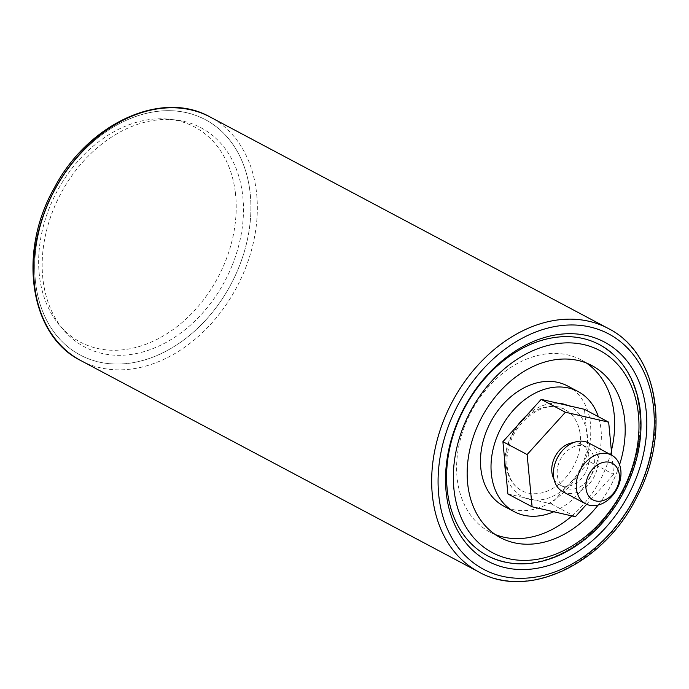 <?xml version="1.0" encoding="UTF-8"?>
<svg xmlns="http://www.w3.org/2000/svg" width="689" height="689" viewBox="0 0 689 689"><rect width="100%" height="100%" fill="white"/><g stroke="black" fill="none" stroke-linecap="round" stroke-linejoin="round"><path stroke-width="0.52" stroke-dasharray="3.44 2.58" d="M507.896 493.935L551.166 503.866L589.448 461.561L613.649 474.411L611.823 455.265M589.448 461.561L584.461 409.309M586.615 504.288L613.649 474.411M551.166 503.866L575.367 516.724M558.727 463.421A22.978 17.216 118 0 0 564.98 487.631A22.978 17.216 118 0 0 590.964 475.41A22.978 17.216 118 0 0 586.537 447.04A22.978 17.216 118 0 0 558.727 463.421M553.965 479.062A22.978 17.216 118 0 0 559.597 484.772A22.978 17.216 118 0 0 585.581 472.551A22.978 17.216 118 0 0 581.163 444.181A22.978 17.216 118 0 0 573.265 442.708M562.827 491.688A27.577 20.661 118 0 0 594.004 477.021A27.577 20.661 118 0 0 588.699 442.975M505.183 562.172A119.498 89.518 118 0 0 622.546 492.187A119.498 89.518 118 0 0 614.821 355.757M232.357 264.964A124.098 92.955 118 0 0 137.852 124.27A124.098 92.955 118 0 0 58.255 322.9A124.098 92.955 118 0 0 232.357 264.964M235.293 192.119A121.798 91.241 118 0 0 76.841 162.432A121.798 91.241 118 0 0 100.189 349.013A121.798 91.241 118 0 0 235.293 192.119M249.909 190.974A133.287 99.845 118 0 0 76.505 158.487A133.287 99.845 118 0 0 102.05 362.672A133.287 99.845 118 0 0 249.909 190.974M580.017 433.097A45.965 34.433 118 0 0 564.782 409.464A45.965 34.433 118 0 0 512.814 433.898A45.965 34.433 118 0 0 521.659 490.646A45.965 34.433 118 0 0 562.939 480.629A45.965 34.433 118 0 0 580.017 433.097M553.758 511.763A68.022 50.952 118 0 0 600.636 426.525A68.022 50.952 118 0 0 598.31 416.673M567.538 385.943A68.022 50.952 -62 0 1 590.085 420.919A68.022 50.952 -62 0 1 564.808 491.283A68.022 50.952 -62 0 1 503.719 506.096M638.884 405.959A119.498 89.518 118 0 0 599.275 344.517A119.498 89.518 118 0 0 464.162 408.06A119.498 89.518 118 0 0 487.166 555.592A119.498 89.518 118 0 0 594.478 529.557A119.498 89.518 118 0 0 638.884 405.959M598.138 505.071A97.442 72.991 118 0 0 619.557 464.739M586.46 363.06A97.442 72.991 118 0 0 581.344 359.968A97.442 72.991 118 0 0 493.841 381.189A97.442 72.991 118 0 0 457.625 481.973A97.442 72.991 118 0 0 489.922 532.072A97.442 72.991 118 0 0 495.348 534.586M571.93 515.932A97.442 72.991 118 0 0 611.384 450.701M608.172 328.42A137.886 103.29 -62 0 1 642.975 480.844A137.886 103.29 -62 0 1 478.812 571.965M80.828 360.58A137.886 103.29 118 0 0 245 269.459A137.886 103.29 118 0 0 210.188 117.035M238.988 267.005A133.287 99.845 -62 0 1 51.994 329.239A133.287 99.845 -62 0 1 137.481 115.89A133.287 99.845 -62 0 1 238.988 267.005M505.993 473.929A51.02 38.214 118 0 0 554.404 495.529A51.02 38.214 118 0 0 587.019 432.795A51.02 38.214 118 0 0 567.891 405.511M557.763 403.186A51.02 38.214 118 0 0 526.534 415.579M517.577 425.483A51.02 38.214 118 0 0 504.822 461.699M559.597 484.772L564.98 487.631M581.163 444.181L586.537 447.04M564.782 409.464C547.85 398.733 516.672 417.603 509.205 446.059C506.398 455.937 506.157 465.023 508.499 473.317C510.988 481.508 515.381 487.287 521.659 490.646M489.922 532.072L500.472 537.678M581.344 359.968L591.885 365.566"/><path stroke-width="1.03" d="M611.823 455.265L608.663 422.168L584.461 409.309L541.192 399.379L565.393 412.229L527.119 454.542L532.097 506.785L575.367 516.724L586.615 504.288M608.663 422.168L565.393 412.229M541.192 399.379L502.91 441.683L507.896 493.935L532.097 506.785M502.91 441.683L527.119 454.542M573.265 442.708A22.978 17.216 118 0 0 553.353 460.562A22.978 17.216 118 0 0 553.965 479.062M617.981 485.134A20.679 15.494 118 0 0 600.886 463.111A20.679 15.494 118 0 0 589.086 496.605A20.679 15.494 118 0 0 617.981 485.134M619.058 484.169A27.577 20.661 -62 0 1 585.676 503.831A27.577 20.661 -62 0 1 578.174 474.781A27.577 20.661 -62 0 1 611.548 455.119A27.577 20.661 -62 0 1 619.058 484.169M611.548 455.119L588.699 442.975A27.577 20.661 118 0 0 555.325 462.638A27.577 20.661 118 0 0 562.827 491.688L585.676 503.831M456.643 424.036A124.098 92.955 -62 0 1 630.745 366.1A124.098 92.955 -62 0 1 551.148 564.73A124.098 92.955 -62 0 1 456.643 424.036M614.821 355.757A119.498 89.518 118 0 0 457.272 423.632A119.498 89.518 118 0 0 505.183 562.172M598.31 416.673A68.022 50.952 118 0 0 578.088 391.55A68.022 50.952 118 0 0 501.179 427.723A68.022 50.952 118 0 0 514.27 511.694A68.022 50.952 118 0 0 553.758 511.763M514.27 511.694L503.719 506.096A68.022 50.952 -62 0 1 481.18 471.121A68.022 50.952 -62 0 1 506.458 400.765A68.022 50.952 -62 0 1 567.538 385.943L578.088 391.55M619.557 464.739A97.442 72.991 118 0 0 624.182 415.674A97.442 72.991 118 0 0 591.885 365.566A97.442 72.991 118 0 0 481.723 417.388A97.442 72.991 118 0 0 500.472 537.678A97.442 72.991 118 0 0 598.138 505.071M611.384 450.701A97.442 72.991 118 0 0 613.641 410.067A97.442 72.991 118 0 0 586.46 363.06M495.348 534.586A97.442 72.991 118 0 0 571.93 515.932M450.012 421.995A133.287 99.845 118 0 0 551.519 573.11A133.287 99.845 118 0 0 637.006 359.761A133.287 99.845 118 0 0 450.012 421.995M444.009 419.541A137.886 103.29 -62 0 1 608.172 328.42C658.357 353.199 671.181 433.657 636.653 497.424C603.986 563.757 528.385 600.3 478.812 571.965A137.886 103.29 -62 0 1 444.009 419.541M608.172 328.42L210.188 117.035A137.886 103.29 118 0 0 54.293 190.353A137.886 103.29 118 0 0 80.828 360.58L478.812 571.965M567.891 405.511A51.02 38.214 118 0 0 557.763 403.186M526.534 415.579A51.02 38.214 118 0 0 517.577 425.483M504.822 461.699A51.02 38.214 118 0 0 505.993 473.929M637.799 409.395A114.443 85.729 118 0 0 487.519 385.918A114.443 85.729 118 0 0 513.219 559.554A114.443 85.729 118 0 0 637.799 409.395M210.188 117.035C161.562 89.32 87.718 123.744 54.216 188.063C17.544 252.26 29.593 335.362 80.828 360.58M599.275 344.517C621.624 357.066 635.146 377.925 639.84 407.087C643.715 436.206 637.962 465.23 622.58 494.151C606.931 522.193 586.167 542.424 560.303 554.834C533.984 566.625 509.602 566.875 487.166 555.592"/></g></svg>
